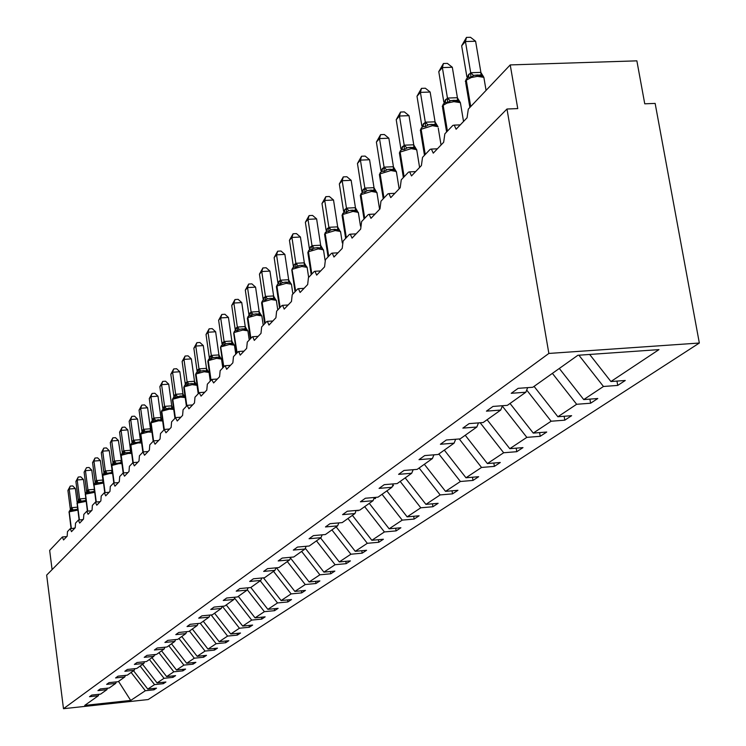 <?xml version="1.0" encoding="UTF-8"?>
<svg xmlns="http://www.w3.org/2000/svg" width="746" height="746" viewBox="0 0 746 746"><rect width="100%" height="100%" fill="white"/><g stroke="black" fill="none" stroke-linecap="round" stroke-linejoin="round"><path stroke-width="1.12" d="M699.338 343.029L655.147 103.414L644.749 103.806L636.87 60.846L510.227 64.921L517.752 108.599L506.982 109.009L46.662 575.11L63.485 708.7L148.174 699.552L699.338 343.029L548.86 353.445L63.485 708.7M173.734 409.433L169.426 409.144L161.761 411.223L164.288 429.565L165.966 432.801L171.123 427.411L171.599 421.854L175.534 417.713L177.25 420.996L182.593 415.41L183.087 409.74L187.162 405.451L188.934 408.771L194.473 402.98L194.995 397.189L199.219 392.741L201.047 396.098L206.791 390.093L207.341 384.181L211.724 379.565L213.617 382.95L219.576 376.711L220.154 370.678L224.705 365.876L225.18 365.708L226.663 369.298L232.855 362.826L233.461 356.653L238.188 351.674L238.692 351.487L240.212 355.124L246.646 348.391L247.29 342.078L252.195 336.903L252.745 336.707L254.293 340.39L260.988 333.387L261.66 326.925L266.77 321.535L267.357 321.34L268.952 325.06L275.908 317.777L276.626 311.157L281.941 305.543L282.575 305.338L284.207 309.105L291.453 301.515L292.208 294.726L297.757 288.879L298.437 288.665L300.097 292.469L307.66 284.562L308.452 277.605L314.234 271.507L314.98 271.274L316.677 275.125L324.566 266.872L325.405 259.739L331.438 253.37L332.25 253.127L333.975 257.025L342.218 248.399L343.104 241.079L349.417 234.421L350.294 234.179L352.056 238.114L360.672 229.097L361.605 221.571L368.207 214.615L369.167 214.354L370.958 218.336L379.975 208.899L380.973 201.168L387.883 193.876L388.927 193.606L390.755 197.625L400.201 187.74L401.255 179.786L408.5 172.149L409.647 171.869L411.494 175.925L421.406 165.556L422.525 157.369L430.125 149.349L431.384 149.069L433.258 153.154L443.665 142.262L444.849 133.832L452.841 125.412L454.23 125.123L456.114 129.235L467.061 117.784L468.32 109.093L510.227 64.921M616.961 381.085L617.725 385.421L603.458 386.484L578.905 355.208M617.725 385.421L625.269 380.479L610.918 381.532L658.96 349.622L577.889 355.273L532.831 387.258L518.134 388.34L511.243 393.301L525.846 392.219L507.364 405.348L492.994 406.43L486.439 411.149L500.725 410.058L483.147 422.534L469.094 423.625L462.856 428.111L476.834 427.02L460.105 438.9L446.341 439.991L440.401 444.262L454.081 443.171L438.135 454.491L424.67 455.582L419 459.657L432.4 458.566L417.191 469.365L403.987 470.456L398.588 474.344L411.708 473.253L397.18 483.576L384.246 484.667L379.08 488.378L391.939 487.287L378.045 497.153L365.372 498.244L360.43 501.797L373.037 500.706L359.74 510.152L347.3 511.234L342.573 514.637L354.947 513.556L342.2 522.601L330.002 523.683L325.47 526.946L337.602 525.865L325.387 534.537L313.413 535.619L309.068 538.743L320.976 537.67L309.254 545.997L297.505 547.07L293.327 550.072L305.021 549L293.756 556.992L282.221 558.064L278.202 560.945L289.69 559.882L278.864 567.566L267.525 568.629L263.674 571.408L274.957 570.345L264.541 577.74L253.398 578.793L249.686 581.46L260.774 580.416L250.749 587.531L239.802 588.575L236.221 591.149L247.122 590.105L237.461 596.959L226.7 598.003L223.25 600.483L233.974 599.439L224.658 606.05L214.074 607.085L210.745 609.473L221.292 608.447L212.312 614.825L201.886 615.851L198.688 618.154L209.057 617.128L200.385 623.283L190.137 624.309L187.041 626.528L197.242 625.512L188.869 631.461L178.779 632.468L175.786 634.622L185.838 633.615L177.744 639.359L167.813 640.366L164.922 642.446L174.816 641.439L166.983 646.996L157.201 647.994L154.403 650.008L164.148 649.011L156.576 654.391L146.934 655.38L144.23 657.329L153.825 656.34L146.496 661.543L137.003 662.523L134.383 664.416L143.838 663.436L136.742 668.472L127.379 669.451L124.843 671.269L134.159 670.3L127.277 675.186L118.064 676.156L115.602 677.928L124.787 676.958L118.11 681.695L109.028 682.655L106.641 684.371L115.695 683.411L109.224 688.008L100.262 688.959L97.94 690.628L106.874 689.677L100.589 694.134L91.758 695.076L89.511 696.699L98.313 695.757L84.727 705.399L130.709 700.438L145.33 690.731L131.137 672.454M527.664 387.64L525.846 392.219M589.89 399.119L590.608 403.222L576.649 404.285L552.394 373.373M502.45 405.712L500.725 410.058M564.135 416.268L564.797 420.166L551.135 421.229L526.704 390.065M478.484 422.898L476.834 427.02M539.591 432.596L540.216 436.298L526.835 437.37L502.31 406.076M455.666 439.254L454.081 443.171M516.185 448.169L516.773 451.694L503.662 452.757L480.172 422.768M433.92 454.836L432.4 458.566M493.833 463.033L494.384 466.381L481.534 467.453L459.238 438.965M413.163 469.7L411.708 473.253M472.47 477.226L472.992 480.424L460.394 481.496L438.862 453.978M393.338 483.893L391.939 487.287M452.029 490.812L452.524 493.861L440.159 494.924L419.103 468.003M374.371 497.47L373.037 500.706M432.456 503.811L432.922 506.73L420.791 507.793L400.192 481.431M356.224 510.46L354.947 513.556M413.694 516.269L414.133 519.067L402.225 520.121L382.055 494.309M338.843 522.899L337.602 525.865M395.688 528.224L396.107 530.891L384.414 531.945L364.663 506.655M322.169 534.826L320.976 537.67M378.399 539.694L378.8 542.258L367.312 543.302L347.962 518.517M306.168 546.277L305.021 549M361.791 550.716L362.164 553.168L350.881 554.222L331.914 529.912M290.791 557.271L289.69 559.882M345.818 561.318L346.172 563.668L335.085 564.713L316.481 540.869M276.011 567.837L274.957 570.345M330.441 571.511L330.776 573.777L319.875 574.812L301.626 551.406M261.799 578.001L260.774 580.416M315.623 581.33L315.95 583.512L305.235 584.538L287.322 561.561M248.11 587.783L247.122 590.105M301.356 590.795L301.664 592.893L291.117 593.909L273.54 571.352M234.925 597.21L233.974 599.439M287.583 599.915L287.881 601.938L277.512 602.945L260.242 580.789M222.215 606.293L221.292 608.447M274.295 608.717L274.584 610.666L264.373 611.673L247.28 589.732M209.952 615.058L209.057 617.128M141.619 442.975L138.085 442.91L130.662 445.036L132.853 462.697L134.355 465.877L139.008 461.009L139.418 455.769L142.971 452.029L144.537 455.228L149.359 450.183L149.787 444.849L153.452 440.979L155.065 444.206L160.054 438.993L160.502 433.547L164.306 429.547M261.464 617.222L261.734 619.096L251.691 620.094L234.552 598.087M198.11 623.516L197.242 625.512M249.071 625.428L249.332 627.237L239.438 628.235L222.345 606.274M186.668 631.685L185.838 633.615M237.088 633.363L237.331 635.116L227.586 636.096L211.118 614.937M175.618 639.574L174.816 641.439M52.089 569.618L49.665 550.389L62.338 537.027L63.559 539.945L67.187 536.15L67.476 531.609L70.236 528.7L71.495 531.646L75.234 527.73L75.532 523.123L78.377 520.121L79.663 523.095L83.515 519.067L83.832 514.376L86.76 511.28L88.084 514.283L92.056 510.133L92.383 505.359L95.404 502.17L96.766 505.201L100.859 500.92L101.204 496.062L104.319 492.77L105.718 495.838L109.951 491.409L110.305 486.467L113.523 483.072L114.959 486.168L119.323 481.599L119.696 476.563L123.025 473.067L124.498 476.19L129.002 471.472L129.403 466.343L132.835 462.725M225.488 641.047L225.73 642.735L216.126 643.714L200.254 623.302M164.931 647.211L164.148 649.011M214.27 648.47L214.494 650.102L205.038 651.072L189.456 631.041M154.59 654.596L153.825 656.34M203.397 655.669L203.621 657.245L194.296 658.205L178.965 638.492M144.575 661.739L143.838 663.436M192.869 662.635L193.083 664.164L183.898 665.115L168.801 645.71M134.877 668.668L134.159 670.3M182.667 669.386L182.863 670.868L173.809 671.81L158.954 652.703M125.477 675.372L124.787 676.958M172.764 675.932L172.96 677.368L164.027 678.31L149.396 659.483M116.367 681.881L115.695 683.411M163.16 682.282L163.346 683.672L154.543 684.614L140.136 666.066M107.527 688.185L106.874 689.677M145.33 690.731L154.021 689.798L156.501 688.166L147.783 689.099L133.534 670.747M153.835 688.455L154.021 689.798M98.948 694.312L98.313 695.757M610.918 381.532L589.657 354.453M603.458 386.484L583.736 399.586L597.77 398.523L590.608 403.222M583.736 399.586L559.313 368.459M576.649 404.285L557.877 416.753L571.622 415.69L564.797 420.166M557.877 416.753L534.071 386.381M551.135 421.229L533.259 433.1L546.725 432.037L540.216 436.298M533.259 433.1L510.031 403.455M526.835 437.37L509.788 448.682L522.974 447.619L516.773 451.694M509.788 448.682L487.11 419.728M503.662 452.757L487.39 463.564L500.314 462.492L494.384 466.381M487.39 463.564L465.234 435.254M481.534 467.453L465.989 477.776L478.662 476.703L472.992 480.424M465.989 477.776L444.327 450.099M460.394 481.496L445.521 491.372L457.951 490.299L452.524 493.861M445.521 491.372L424.343 464.292M440.159 494.924L425.929 504.38L438.116 503.317L432.922 506.73M425.929 504.38L405.199 477.878M420.791 507.793L407.148 516.857L419.112 515.794L414.133 519.067M407.148 516.857L386.866 490.896M402.225 520.121L389.142 528.811L400.891 527.758L396.107 530.891M389.142 528.811L369.279 503.382M384.414 531.945L371.853 540.29L383.388 539.246L378.8 542.258M371.853 540.29L352.392 515.365M367.312 543.302L355.245 551.322L366.575 550.278L362.164 553.168M355.245 551.322L336.176 526.881M350.881 554.222L339.281 561.924L350.415 560.889L346.172 563.668M339.281 561.924L320.575 537.959M335.085 564.713L323.913 572.126L334.861 571.091L330.776 573.777M323.913 572.126L305.319 548.291M319.875 574.812L309.124 581.955L319.885 580.92L315.95 583.512M309.124 581.955L290.474 558.036M305.235 584.538L294.866 591.419L305.459 590.394L301.664 592.893M294.866 591.419L276.449 567.79M291.117 593.909L281.121 600.549L291.537 599.532L287.881 601.938M281.121 600.549L263.431 577.842M277.512 602.945L267.861 609.351L278.118 608.344L274.584 610.666M267.861 609.351L250.824 587.475M264.373 611.673L255.057 617.856L265.147 616.849L261.734 619.096M255.057 617.856L238.319 596.352M251.691 620.094L242.692 626.071L252.624 625.073L249.332 627.237M242.692 626.071L226.243 604.931M239.438 628.235L230.738 634.007L240.52 633.018L237.331 635.116M230.738 634.007L214.559 613.221M227.586 636.096L219.175 641.681L228.817 640.702L225.73 642.735M219.175 641.681L203.266 621.241M216.126 643.714L207.994 649.113L217.487 648.143L214.494 650.102M207.994 649.113L192.337 628.999M205.038 651.072L197.158 656.312L206.511 655.342L203.621 657.245M197.158 656.312L181.763 636.506M194.296 658.205L186.668 663.278L195.881 662.317L193.083 664.164M186.668 663.278L171.505 643.789M183.898 665.115L176.494 670.029L185.586 669.078L182.863 670.868M176.494 670.029L161.574 650.838M173.809 671.81L166.638 676.585L175.599 675.634L172.96 677.368M166.638 676.585L151.942 657.674M164.027 678.31L157.07 682.935L165.91 681.993L163.346 683.672M157.07 682.935L142.598 664.313M154.543 684.614L147.783 689.099M392.592 485.702L393.459 485.599L392.946 484.835M374.231 497.806L375.033 498.692L375.592 498.291L375.005 497.414M357.465 510.348L357.921 510.861L358.322 510.273M154.674 654.587L155.056 655.025L155.168 654.531M118.549 681.387L130.709 700.438M548.86 353.445L506.982 109.009M154.991 654.55L155.056 655.025M357.838 510.32L357.921 510.861M374.837 497.433L375.033 498.692M392.76 485.292L392.872 486.019M77.584 508.11L77.584 509.21L70.012 510.469L69.08 511.98L71.075 528.56M75.355 488.518L69.182 489.022L67.923 490.448L70.245 486.103L72.707 485.907L75.355 488.518L77.174 502.599M70.245 486.103L69.182 489.022L71.588 507.728L77.453 507.14M67.923 490.448L70.329 509.22L71.588 507.728M71.392 510.646L71.607 507.84M85.79 498.813L85.734 500.454L78.05 501.722L77.09 503.27L79.113 519.99M83.449 479.473L77.192 479.976L75.896 481.44L78.265 477.03L80.754 476.825L83.449 479.473L85.324 493.852M78.265 477.03L77.192 479.976L79.654 498.943L85.743 498.384M75.896 481.44L78.358 500.482L79.654 498.943M79.458 501.899L79.663 499.055M86.517 467.677L84.112 472.171L86.517 467.677L89.054 467.472L91.786 470.148L85.445 470.661L87.953 489.889L94.248 489.357L94.136 491.418L86.331 492.714L85.352 494.29L87.403 511.15M91.786 470.148L93.735 485.021M84.112 472.171L86.62 491.474L87.953 489.889M87.767 492.892L87.972 490.001M95.031 458.035L93.949 461.056L92.569 462.613L95.031 458.035L97.595 457.839L100.384 460.552L93.949 461.056L96.504 480.564L102.892 480.032L102.78 482.121L94.863 483.436L93.865 485.04L95.936 502.049M100.384 460.552L102.967 480.163M92.569 462.613L95.134 482.196L96.504 480.564M96.318 483.604L96.523 480.685M103.797 448.104L102.715 451.153L101.297 452.757L103.797 448.104L106.408 447.908L109.242 450.649L102.715 451.153L105.326 470.95L111.807 470.418L111.704 472.526L103.666 473.859L102.631 475.5L104.738 492.658M109.242 450.649L112.32 471.733M101.297 452.757L103.908 472.628L105.326 470.95M105.149 474.027L105.345 471.071M112.851 437.855L111.76 440.942L110.287 442.602L112.851 437.855L115.49 437.66L118.381 440.438L111.76 440.942L114.427 461.037L121.001 460.496L120.899 462.632L112.739 463.993L111.686 465.663L113.812 482.96M118.381 440.438L121.673 462.063M110.287 442.602L112.963 462.762L114.427 461.037M114.25 464.152L114.446 461.149M122.185 427.29L121.085 430.405L119.574 432.12L122.185 427.29L124.862 427.085L127.808 429.901L121.085 430.405L123.817 450.798L130.485 450.267L130.391 452.43L125.337 452.822L121.356 454.454L120.908 455.946L123.174 472.955M127.808 429.901L130.559 450.397L131.287 452.02M119.574 432.12L122.307 452.589L123.817 450.798M123.64 453.96L123.836 450.92M131.818 416.371L130.718 419.532L129.161 421.294L131.818 416.371L134.541 416.175L137.544 419.028L130.718 419.532L133.506 440.233L140.285 439.702L140.192 441.884L131.772 443.283L130.662 445.036L133.021 462.604M137.544 419.028L140.36 439.832L141.218 441.651M129.161 421.294L131.949 442.07L133.506 440.233M133.338 443.441L133.525 440.354M141.777 405.097L140.668 408.295L139.054 410.123L141.777 405.097L144.537 404.901L147.596 407.792L140.668 408.295L143.521 429.323L150.403 428.782L150.319 431.001L145.116 431.393L140.966 433.109L140.49 434.685L142.859 452.151M147.596 407.792L150.478 428.922L151.848 431.347M139.054 410.123L141.917 431.216L143.521 429.323M143.363 432.568L143.54 429.444M162.563 420.268L158.217 419.69L151.261 421.91L150.785 423.523L153.2 441.25M157.984 396.182L150.953 396.676L149.284 398.569L152.063 393.45L154.87 393.254L157.984 396.182L160.931 417.648L162.525 420.679M152.063 393.45L150.953 396.676L153.872 418.04L160.912 417.518M149.284 398.569L152.212 419.998L153.872 418.04M153.713 421.331L153.89 418.161M173.65 408.845L169.006 408.053L161.91 410.319L161.425 411.988L163.896 429.976M168.727 384.171L161.584 384.675L159.858 386.624L162.703 381.402L165.547 381.206L168.727 384.171L171.748 405.983L173.37 409.06M162.703 381.402L161.584 384.675L164.577 406.374L171.729 405.852M159.858 386.624L162.852 408.398L164.577 406.374M164.428 409.713L164.596 406.505M185.148 397.17L182.807 396.061L180.159 395.995L172.923 398.327L172.429 400.052L174.956 418.32M179.842 371.75L172.587 372.245L170.806 374.268L173.706 368.944L176.606 368.738L179.842 371.75L182.938 393.916L184.598 397.04M173.706 368.944L172.587 372.245L175.655 394.298L182.919 393.785M170.806 374.268L173.874 396.396L175.655 394.298M175.506 397.693L175.674 394.429M197.075 385.635L196.189 384.162L191.713 383.528L188.859 383.985L186.976 385.244L185.26 385.113L184.337 385.915L183.824 387.687L186.416 406.234M191.358 358.891L183.982 359.385L182.127 361.474L185.101 356.038L188.048 355.842L191.358 358.891L194.519 381.42L196.217 384.591M185.101 356.038L183.982 359.385L187.115 381.803L194.501 381.29M182.127 361.474L185.269 383.966L187.115 381.803M186.976 385.244L187.143 381.933M209.113 372.776L208.227 371.275L203.686 370.594L200.777 371.06L198.865 372.347L197.103 372.226L196.151 373.056L195.629 374.884L198.287 393.729M203.276 345.566L195.778 346.06L193.857 348.223L196.907 342.675L199.891 342.479L203.276 345.566L206.521 368.477L208.255 371.695M196.907 342.675L195.778 346.06L198.995 368.86L206.502 368.347M193.857 348.223L197.084 371.098L198.995 368.86M198.865 372.347L199.014 368.99M221.59 359.451L220.704 357.912L217.198 357.157L213.132 357.67L208.395 359.721L207.873 361.624L210.586 380.758M215.631 331.756L208.013 332.25L206.027 334.497L209.141 328.818L212.181 328.622L215.631 331.756L218.942 354.928L220.732 358.332M209.141 328.818L208.013 332.25L211.314 355.432L218.942 354.928M206.027 334.497L209.328 357.754L211.314 355.432M211.193 358.975L211.332 355.572M234.533 345.631L233.647 344.055L228.966 343.3L225.954 343.775L223.977 345.1L222.149 344.997L221.105 345.902L220.564 347.86L223.352 367.302M228.444 317.442L220.695 317.917L218.634 320.248L221.823 314.448L224.919 314.262L228.444 317.442L231.866 341.146L233.684 344.465M221.823 314.448L220.695 317.917L224.089 341.509L231.847 341.006M218.634 320.248L222.028 343.915L224.089 341.509M223.977 345.1L224.108 341.649M247.961 331.28L247.075 329.676L242.329 328.874L239.261 329.359L237.247 330.702L235.382 330.609L234.291 331.541L233.75 333.574L236.603 353.334M241.751 302.568L233.871 303.044L231.726 305.468L234.99 299.538L238.142 299.342L241.751 302.568L245.266 326.701L247.122 330.077M234.99 299.538L233.871 303.044L237.349 327.056L245.248 326.552M231.726 305.468L235.204 329.555L237.349 327.056M237.247 330.702L237.368 327.196M261.921 316.379L261.035 314.737L256.204 313.889L253.08 314.374L251.029 315.754L249.117 315.661L247.989 316.64L247.439 318.747L250.367 338.833M255.57 287.135L247.541 287.602L245.322 290.119L248.67 284.049L251.878 283.862L255.57 287.135L259.179 311.697L261.081 315.129M248.67 284.049L247.541 287.602L251.122 312.042L259.16 311.548M245.322 290.119L248.903 314.635L251.122 312.042M251.029 315.754L251.141 312.192M276.421 300.89L275.535 299.211L270.639 298.307L267.45 298.801L265.362 300.2L263.422 300.116L262.228 301.142L261.669 303.333L264.681 323.745M269.931 271.087L261.762 271.544L259.449 274.164L262.89 267.945L266.145 267.758L269.931 271.087L273.642 296.097L275.591 299.584M262.89 267.945L261.762 271.544L265.445 296.432L273.623 295.948M259.449 274.164L263.133 299.127L265.445 296.432M265.362 300.2L265.464 296.582M291.509 284.776L290.632 283.06L289.084 282.333L285.643 282.091L282.398 282.594L280.263 284.021L278.277 283.956L277.046 285.019L276.477 287.303L279.564 308.051M284.869 254.386L276.552 254.843L274.146 257.566L277.68 251.197L281 251.02L284.869 254.386L288.693 279.871L290.688 283.415M277.68 251.197L276.552 254.843L280.337 280.198L288.665 279.722M274.146 257.566L277.932 282.995L280.337 280.198M284.413 282.212L289.084 282.333L284.487 282.202M280.263 284.021L280.356 280.347M300.424 237.014L291.947 237.452L289.439 240.287L293.075 233.768L296.451 233.591L300.424 237.014L304.359 262.974L306.401 266.583L304.34 265.371L299.901 265.343L295.789 267.18L293.775 267.115L292.469 268.234L291.891 270.611L295.062 291.714M293.075 233.768L291.947 237.452L295.845 263.291L304.331 262.825M289.439 240.287L293.337 266.201L295.845 263.291M299.827 265.352L304.34 265.371M295.789 267.18L295.873 263.45M323.587 250.525L321.768 248.148L317.563 247.635L314.187 248.148L311.968 249.63L309.907 249.574L308.536 250.74L307.949 253.23L311.213 274.696M316.621 218.904L307.995 219.343L305.375 222.289L309.114 215.603L312.555 215.426L316.621 218.904L320.677 245.369L322.785 249.043M309.114 215.603L307.995 219.343L312.005 245.676L320.649 245.21M305.375 222.289L309.394 248.707L312.005 245.676M311.968 249.63L312.033 245.835M340.652 232.295L339.094 229.973L334.553 229.283L331.103 229.815L328.837 231.325L326.739 231.279L325.293 232.5L324.706 235.102L328.063 256.932M333.518 200.021L324.724 200.45L321.992 203.527L325.834 196.664L329.35 196.496L333.518 200.021L337.705 227.008L339.859 230.747M325.834 196.664L324.724 200.45L328.865 227.306L337.677 226.849M321.992 203.527L326.142 230.467L328.865 227.306M328.837 231.325L328.893 227.465M358.462 213.272L357.157 211.025L352.28 210.139L348.764 210.67L346.452 212.218L344.307 212.181L342.787 213.468L342.2 216.191L345.65 238.394M351.152 180.318L342.19 180.728L339.337 183.945L343.291 176.895L346.871 176.737L351.152 180.318L355.469 207.845L357.688 211.659M343.291 176.895L342.19 180.728L346.461 208.134L355.441 207.686M339.337 183.945L343.608 211.426L346.461 208.134M350.21 210.353L357.147 211.025L355.516 210.335M346.452 212.218L346.489 208.293M377.075 193.41L375.956 191.218L374.11 190.342L370.809 190.127L367.219 190.668L364.859 192.244L362.649 192.226L361.064 193.578L360.467 196.44L364.029 219.026M369.578 159.728L360.43 160.12L357.455 163.486L361.53 156.24L365.176 156.091L369.578 159.728L374.035 187.824L376.32 191.703M361.53 156.24L360.43 160.12L364.841 188.095L374.007 187.666M357.455 163.486L361.866 191.526L364.841 188.095M368.524 190.379L370.902 190.155L375.956 191.218L374.11 190.342M364.859 192.244L364.869 188.253M388.843 138.196L379.509 138.579L376.394 142.094L380.591 134.653L384.321 134.504L388.843 138.196L393.45 166.89L395.809 170.834L393.552 169.435L387.724 169.473L384.106 171.366L381.868 171.347L380.18 172.774L379.583 175.786L383.248 198.762M380.591 134.653L379.509 138.579L384.069 167.132L393.422 166.722M376.394 142.094L380.954 170.731L384.069 167.132M387.687 169.482L390.307 169.23L395.585 170.498L393.552 169.435M384.106 171.366L384.097 167.3M396.536 172.624L395.809 170.834M409.013 115.658L399.483 116.022L396.219 119.705L400.555 112.049L404.36 111.9L409.013 115.658L413.778 144.966L416.203 148.986L413.909 147.54L407.782 147.596L404.257 149.498L401.973 149.489L400.192 150.99L399.604 154.17L403.372 177.548M400.555 112.049L399.483 116.022L404.201 145.19L413.75 144.789M396.219 119.705L400.938 148.948L404.201 145.19M404.257 149.498L404.229 145.367M416.902 150.879L416.203 148.986M430.144 92.038L420.418 92.383L416.995 96.253L421.471 88.364L425.351 88.224L430.144 92.038L435.086 121.99L437.585 126.093L435.244 124.601L428.81 124.666L425.388 126.578L423.038 126.587L421.164 128.172L420.585 131.529L424.474 155.308M421.471 88.364L420.418 92.383L425.304 122.195L435.058 121.812M416.995 96.253L421.882 126.13L425.304 122.195M425.388 126.578L425.332 122.372M437.576 126.065L438.023 126.717L432.512 125.682L421.126 129.244L421.574 127.715L423.047 126.587L423.719 123.444M452.318 67.261L442.378 67.588L438.779 71.644L443.413 63.513L447.376 63.391L452.318 67.261L457.438 97.885L460.021 102.071L457.624 100.523L450.882 100.607L447.553 102.528L445.157 102.547L443.171 104.216L442.602 107.778L446.612 131.967M443.413 63.513L442.378 67.588L447.441 98.062L457.41 97.707M438.779 71.644L443.851 102.193L447.441 98.062M447.553 102.528L447.469 98.239M475.603 41.244L465.439 41.534L461.662 45.795L466.455 37.412L470.512 37.3L475.603 41.244L480.918 72.558L483.585 76.829L481.151 75.234L474.083 75.337L470.838 77.258L468.404 77.286L466.278 79.067L465.746 82.843L469.877 107.452M466.455 37.412L465.439 41.534L470.698 72.716L480.89 72.381M461.662 45.795L466.921 77.043L470.698 72.716M470.838 77.258L470.735 72.894M72.987 528.392L75.085 527.888M77.836 510.105L69.229 511.821L71.001 508.082M71.374 528.532L69.229 511.821L71.206 528.55M69.453 510.945L68.968 512.185M71.635 507.709L72.949 509.602M70.273 510.264L70.842 508.25M81.454 519.785L83.216 519.384M86.126 501.359L77.248 503.102L79.039 499.307M79.43 519.962L77.248 503.102L79.253 519.971M77.481 502.217L76.978 503.475M79.701 498.915L81.034 500.836M78.302 501.526L78.88 499.484M90.247 510.917L91.59 510.618M94.667 492.351L85.51 494.113L87.329 490.281M87.72 511.122L85.51 494.113L87.543 511.141M85.743 493.218L85.231 494.505M88 489.87L89.361 491.81M86.583 492.519L87.161 490.458M99.386 501.76L100.225 501.582M103.47 483.063L94.024 484.863L95.861 480.965M96.271 502.021L94.024 484.863L96.085 502.03M94.257 483.958L93.735 485.264M96.56 480.545L97.95 482.513M95.106 483.24L95.693 481.151M112.553 473.505L109.671 473.524L102.808 475.314L104.664 471.369M105.083 492.621L102.808 475.314L104.888 492.64M103.041 474.4L102.5 475.734M105.382 470.931L106.79 472.917M103.899 473.673L104.487 471.556M121.934 463.639L118.838 463.639L111.863 465.476L113.737 461.476M114.175 482.932L111.863 465.476L113.97 482.951M112.096 464.544L111.546 465.905M114.483 461.009L115.919 463.033M112.972 463.807L113.56 461.662M131.613 453.465L128.312 453.437L121.206 455.312L123.109 451.255M123.556 472.927L121.206 455.312L123.342 472.945M121.439 454.379L120.88 455.769M123.864 450.78L125.337 452.822M122.204 453.755L122.922 451.461M133.236 462.595L130.848 444.83L131.781 443.283M131.082 443.879L130.513 445.297M133.562 440.215L135.063 442.275M131.874 443.236L132.779 440.709M131.986 443.124L132.592 440.914M151.96 432.148L148.184 432.027L140.817 433.995L141.768 432.419M143.241 451.908L140.817 433.995L143.027 451.983M141.05 433.034L140.462 434.48M143.577 429.295L145.116 431.393M141.861 432.372L142.766 429.817M141.964 432.26L142.57 430.032M162.656 420.968L158.628 420.781L151.112 422.796L153.098 418.562M153.583 440.886L151.112 422.796L153.368 441.072M151.354 421.826L150.748 423.299M153.928 418.021L155.494 420.138M160.856 417.508L160.782 419.746M152.277 421.042L152.893 418.776M164.073 429.789L161.556 411.447L162.768 409.573M162.003 410.235L161.388 411.745M164.633 406.346L166.237 408.5M171.673 405.843L171.608 408.109M162.852 409.526L163.775 406.915M162.768 409.582L163.56 407.139M185.204 397.553L180.597 397.105L172.783 399.241L174.816 394.867M175.366 417.891L172.783 399.241L175.151 418.114M173.025 398.243L172.391 399.781M175.711 394.28L177.352 396.452M182.854 393.767L182.807 396.061M173.986 397.431L174.601 395.1M198.222 393.795L197.028 385.328L192.16 384.647L184.187 386.838L186.034 382.642M186.836 405.796L184.187 386.838L186.612 406.029M184.43 385.822L183.777 387.407M187.181 381.784L188.859 383.985M194.445 381.271L194.398 383.593M185.334 385.076L186.258 382.4M210.288 381.075L209.057 372.44L204.143 371.741L196.011 373.988L198.1 369.475M198.725 393.263L196.011 373.988L198.492 393.506M196.254 372.953L195.583 374.576M199.061 368.832L200.777 371.06M206.446 368.328L206.409 370.678M197.242 372.123L197.867 369.727M222.793 367.89L221.534 359.078L216.564 358.35L208.265 360.663L210.381 356.084M211.053 380.274L208.265 360.663L210.81 380.525M208.507 359.628L207.817 361.278M211.37 355.413L213.132 357.67M218.876 354.91L218.867 357.287M209.514 358.77L210.148 356.346M235.773 354.21L234.468 345.221L229.451 344.465L220.975 346.853L222.149 344.997M223.828 366.799L220.723 347.123L223.586 367.06M221.217 345.79L220.508 347.487M224.145 341.481L225.954 343.775M231.782 340.987L231.782 343.393M222.205 344.969L223.129 342.19M222.243 344.922L222.877 342.461M249.239 340.017L247.896 330.832L242.832 330.058L234.169 332.511L236.351 327.764M237.097 352.811L233.908 332.791L236.846 353.091M234.412 331.438L233.675 333.173M237.405 327.028L239.261 329.359M245.182 326.543L245.192 328.977M235.447 330.553L236.09 328.053M263.226 325.275L261.846 315.884L256.727 315.082L247.868 317.61L250.087 312.788M250.889 338.283L247.868 317.61L250.619 338.563M248.11 316.518L247.355 318.309M251.188 312.014L253.08 314.374M259.086 311.53L259.114 314.001M249.817 313.087L249.229 315.577M277.773 309.944L276.346 300.349L271.171 299.519L262.116 302.121L264.364 297.216M265.222 323.177L262.116 302.121L264.933 323.475M262.359 301.02L261.576 302.848M265.501 296.414L267.45 298.801M273.549 295.929L273.595 298.428L269.81 298.372M263.497 300.051L264.084 297.523M292.898 293.999L291.425 284.179L286.203 283.321L276.934 286.016L279.218 281.028M280.123 307.464L276.934 286.016L279.834 307.772M277.176 284.897L276.374 286.772M280.403 280.179L282.398 282.594M288.599 279.703L288.646 282.221M278.277 283.965L278.929 281.345M307.221 268L307.119 267.348L301.85 266.462L292.367 269.241L294.679 264.159M295.649 291.099L292.059 269.567L295.351 291.416M292.609 268.103L291.77 270.033M295.91 263.273L297.971 265.725M304.256 262.806L304.312 265.343L299.901 265.343M293.728 267.143L294.381 264.494M325.07 260.223L323.475 249.798L318.16 248.884L308.443 251.756L310.793 246.59M311.828 274.043L308.443 251.756L311.511 274.379M308.685 250.609L307.818 252.596M312.07 245.658L314.187 248.148M320.584 245.192L320.677 247.793M309.832 249.621L310.476 246.935M342.302 242.935L340.53 231.493L335.168 230.561L325.209 233.535L326.739 231.279M328.706 256.26L325.209 233.535L328.371 256.605M325.452 232.36L324.557 234.403M328.93 227.278L331.103 229.815M337.602 226.831L337.724 229.47M326.729 231.288L327.597 228.267M326.636 231.344L327.27 228.621M360.477 226.085L358.322 212.386L352.933 211.426L342.712 214.503L344.307 212.181M346.312 237.694L342.712 214.503L345.967 238.058M342.955 213.319L342.022 215.426M346.526 208.106L348.764 210.67M355.366 207.668L355.441 210.26L350.266 210.344M344.214 212.237L345.137 209.141M344.167 212.265L344.792 209.514M379.593 209.3L376.916 192.421L371.489 191.442L360.999 194.622L362.547 192.291M364.719 218.289L360.999 194.622L364.356 218.671M361.232 193.419L360.271 195.592M364.915 188.067L367.219 190.668M373.933 187.638L374.007 190.239L368.571 190.37M362.593 192.244L363.461 189.158M362.481 192.328L363.097 189.549M399.138 188.85L396.359 171.524L390.895 170.526L380.124 173.827L380.553 172.363L381.868 171.347L382.623 168.26M383.976 197.998L380.124 173.827L383.593 198.399M380.357 172.606L379.36 174.844M384.143 167.104L386.521 169.752M393.347 166.694L393.431 169.314L387.724 169.473M381.635 171.477L382.25 168.671M419.597 167.44L416.706 149.648L411.214 148.631L400.145 152.063L400.583 150.561L401.973 149.489L402.691 146.375M404.127 176.755L400.145 152.063L403.735 177.175M400.378 150.823L399.343 153.135M404.276 145.162L406.738 147.848M413.666 144.771L413.909 147.54M401.693 149.657L402.29 146.803M425.257 154.487L421.126 129.244L420.716 129.701L424.838 154.926M438.247 128.088L441.045 145.013M421.359 127.995L420.278 130.373M425.379 122.167L427.915 124.89M434.974 121.794L435.244 124.601M422.712 126.783L423.299 123.901M460.636 104.188L460.385 102.64L453.885 101.661L446.966 103.125L443.152 105.307L443.6 103.75L445.166 102.547L445.772 99.395M447.432 131.119L443.152 105.307L442.714 105.783L446.994 131.576M443.376 104.03L442.247 106.501M447.516 98.034L450.146 100.794M457.326 97.679L457.624 100.523M444.765 102.789L445.343 99.861M484.154 79.076L483.856 77.342L477.337 76.362L471.174 77.556L466.278 80.167L466.735 78.572L468.404 77.286L468.954 74.124M470.717 106.566L466.278 80.167L465.821 80.661L470.26 107.051M466.502 78.871L465.327 81.426M470.782 72.679L473.496 75.486M480.797 72.353L481.151 75.234M467.919 77.575L468.497 74.619M62.515 536.952L66.776 536.579M70.422 528.616L74.749 528.243M78.572 520.037L82.946 519.654M86.974 511.187L91.404 510.814M95.628 502.067L100.113 501.694M104.561 492.668L109.103 492.295M113.774 482.97L118.381 482.597M123.286 472.945L127.948 472.572M133.114 462.604L137.842 462.231M143.269 451.908L148.062 451.535M153.769 440.849L158.628 440.485M164.642 429.416L169.566 429.043M175.888 417.574L180.877 417.2M187.544 405.302L192.608 404.938M199.63 392.582L204.758 392.219M212.162 379.397L217.356 379.033M225.18 365.708L230.439 365.344M238.692 351.487L244.026 351.133M252.745 336.707L258.153 336.362M267.357 321.34L272.84 320.994M282.575 305.338L288.124 304.993M298.437 288.665L304.06 288.329M314.98 271.274L320.668 270.947M332.25 253.127L338.003 252.81M350.294 234.179L356.112 233.871M369.167 214.354L375.042 214.055M388.927 193.606L394.867 193.326M409.647 171.869L415.634 171.599M431.384 149.069L437.408 148.808M454.23 125.123L460.282 124.88M230.822 343.291L228.761 343.319M230.682 343.281L228.78 343.319M244.585 328.893L241.816 328.911M244.511 328.883L241.853 328.911M258.853 313.954L255.43 313.954M258.834 313.954L255.486 313.945M306.345 266.247L307.119 267.348L308.648 277.4M315.978 247.784L321.768 248.148L315.903 247.793M339.104 229.982L332.679 229.479M339.094 229.973L332.744 229.47M407.782 147.596L413.76 147.391L416.091 148.799L410.617 147.326L407.754 147.605M437.538 125.981L431.906 124.368L428.801 124.675L435.058 124.414L437.398 125.71M463.536 121.477L460.385 102.64L454.258 100.281L450.873 100.617L457.41 100.3L459.629 101.372M486.075 90.378L483.856 77.342L477.729 74.973L474.074 75.337L480.89 74.964L483.026 75.915"/></g></svg>
